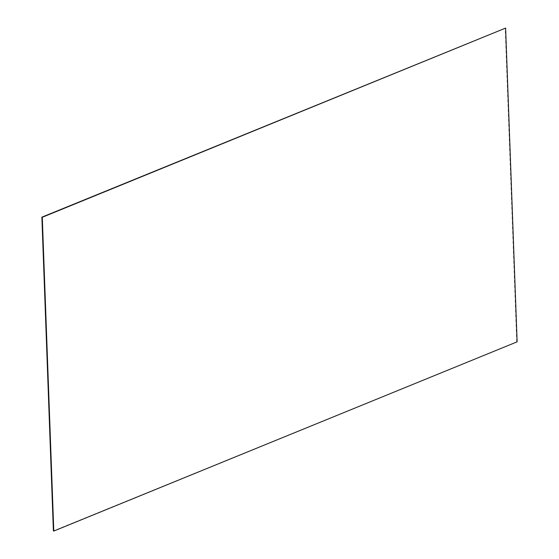 <?xml version="1.0" encoding="UTF-8"?>
<svg xmlns="http://www.w3.org/2000/svg" width="559" height="559" viewBox="0 0 559 559"><rect width="100%" height="100%" fill="white"/><g stroke="black" fill="none" stroke-linecap="round" stroke-linejoin="round"><path stroke-width="0.42" stroke-dasharray="2.79 2.1" d="M517.124 341.835L53.385 530.924M516.719 341.71L505.21 27.95"/><path stroke-width="0.84" d="M505.615 28.076L517.124 341.835L53.79 531.05L53.385 530.924L41.876 217.165L505.615 28.076L42.281 217.29L53.79 531.05M42.281 217.29L41.876 217.165"/></g></svg>
